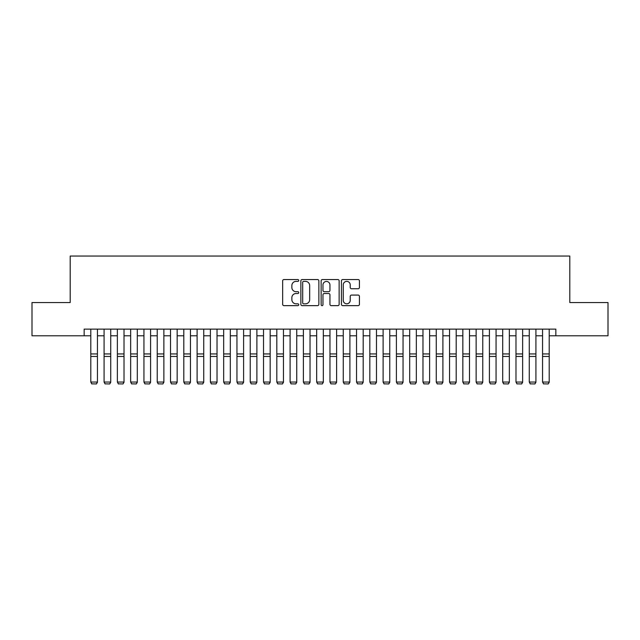 <?xml version="1.0" encoding="UTF-8"?>
<svg xmlns="http://www.w3.org/2000/svg" width="640" height="640" viewBox="0 0 640 640"><rect width="100%" height="100%" fill="white"/><g stroke="black" fill="none" stroke-linecap="round" stroke-linejoin="round"><path stroke-width="0.96" d="M298.744 280.472A0.912 0.912 0 0 0 297.832 279.552L283.968 279.552A1.304 1.304 0 0 0 282.664 280.856L282.664 304.336A1.304 1.304 0 0 0 283.968 305.64L297.832 305.64A0.912 0.912 0 0 0 298.744 304.728A0.912 0.912 0 0 0 297.832 303.816L296.032 303.816A4.176 4.176 0 0 1 291.864 299.64L291.864 297.688A4.176 4.176 0 0 1 296.032 293.512L297.832 293.512A0.912 0.912 0 0 0 298.744 292.6A0.912 0.912 0 0 0 297.832 291.688L296.032 291.688A4.176 4.176 0 0 1 291.864 287.512L291.864 285.552A4.176 4.176 0 0 1 296.032 281.384L297.832 281.384A0.912 0.912 0 0 0 298.744 280.472M358.12 288.752A1.304 1.304 0 0 0 359.424 287.448L359.424 280.856A1.304 1.304 0 0 0 358.12 279.552L342.728 279.552A1.304 1.304 0 0 0 341.424 280.856L341.424 304.336A1.304 1.304 0 0 0 342.728 305.64L358.12 305.64A1.304 1.304 0 0 0 359.424 304.336L359.424 296.384A1.304 1.304 0 0 0 358.12 295.072L351.528 295.072A1.304 1.304 0 0 0 350.224 296.384L350.224 300.328A3.488 3.488 0 0 1 346.736 303.816A3.488 3.488 0 0 1 343.248 300.328L343.248 284.872A3.488 3.488 0 0 1 346.736 281.384A3.488 3.488 0 0 1 350.224 284.872L350.224 287.448A1.304 1.304 0 0 0 351.528 288.752L358.12 288.752M84.152 335.784L32 335.784L32 302.56L70.2 302.56L70.2 256.056L569.8 256.056L569.8 302.56L608 302.56L608 335.784L555.848 335.784L555.848 329.136L84.152 329.136L84.152 335.784L90.792 335.784M318.856 280.856A1.304 1.304 0 0 0 317.552 279.552L302.168 279.552A1.304 1.304 0 0 0 300.864 280.856L300.864 304.336A1.304 1.304 0 0 0 302.168 305.64L317.552 305.64A1.304 1.304 0 0 0 318.856 304.336L318.856 280.856M322.448 279.552L337.832 279.552A1.304 1.304 0 0 1 339.136 280.856L339.136 304.336A1.304 1.304 0 0 1 337.832 305.64L331.248 305.64A1.304 1.304 0 0 1 329.944 304.336L329.944 294.816A1.304 1.304 0 0 0 328.64 293.512L324.272 293.512A1.304 1.304 0 0 0 322.968 294.816L322.968 304.728A0.912 0.912 0 0 1 322.056 305.64A0.912 0.912 0 0 1 321.144 304.728L321.144 280.856A1.304 1.304 0 0 1 322.448 279.552M97.44 335.784L104.08 335.784M110.728 335.784L117.368 335.784M124.016 335.784L130.656 335.784M137.304 335.784L143.944 335.784M150.592 335.784L157.232 335.784M163.872 335.784L170.52 335.784M177.16 335.784L183.808 335.784M190.448 335.784L197.096 335.784M203.736 335.784L210.384 335.784M217.024 335.784L223.664 335.784M230.312 335.784L236.952 335.784M243.6 335.784L250.24 335.784M256.888 335.784L263.528 335.784M270.176 335.784L276.816 335.784M283.464 335.784L290.104 335.784M296.744 335.784L303.392 335.784M310.032 335.784L316.68 335.784M323.32 335.784L329.968 335.784M336.608 335.784L343.256 335.784M349.896 335.784L356.536 335.784M363.184 335.784L369.824 335.784M376.472 335.784L383.112 335.784M389.76 335.784L396.4 335.784M403.048 335.784L409.688 335.784M416.336 335.784L422.976 335.784M429.616 335.784L436.264 335.784M442.904 335.784L449.552 335.784M456.192 335.784L462.84 335.784M469.48 335.784L476.128 335.784M482.768 335.784L489.408 335.784M496.056 335.784L502.696 335.784M509.344 335.784L515.984 335.784M522.632 335.784L529.272 335.784M535.92 335.784L542.56 335.784M549.208 335.784L555.848 335.784M303.6 281.384A0.912 0.912 0 0 0 302.688 282.296L302.688 302.904A0.912 0.912 0 0 0 303.6 303.816L305.488 303.816A4.176 4.176 0 0 0 309.664 299.64L309.664 285.552A4.176 4.176 0 0 0 305.488 281.384L303.6 281.384M329.944 284.936A3.488 3.488 0 0 0 326.456 281.448A3.488 3.488 0 0 0 322.968 284.936L322.968 290.384A1.304 1.304 0 0 0 324.272 291.688L328.64 291.688A1.304 1.304 0 0 0 329.944 290.384L329.944 284.936M97.44 329.136L97.44 382.288L96.44 383.944L91.792 383.848L96.44 383.944M91.792 383.944L90.792 382.048L97.44 382.048L96.44 383.848M90.792 329.136L90.792 382.048L91.792 383.848M110.728 329.136L110.728 382.288L109.728 383.944L105.08 383.848L109.728 383.944M105.08 383.944L104.08 382.048L110.728 382.048L109.728 383.848M104.08 329.136L104.08 382.048L105.08 383.848M124.016 329.136L124.016 382.288L123.016 383.944L118.368 383.848L123.016 383.944M118.368 383.944L117.368 382.048L124.016 382.048L123.016 383.848M117.368 329.136L117.368 382.048L118.368 383.848M137.304 329.136L137.304 382.288L136.304 383.944L131.656 383.848L136.304 383.944M131.656 383.944L130.656 382.048L137.304 382.048L136.304 383.848M130.656 329.136L130.656 382.048L131.656 383.848M150.592 329.136L150.592 382.288L149.592 383.944L144.944 383.848L149.592 383.944M144.944 383.944L143.944 382.048L150.592 382.048L149.592 383.848M143.944 329.136L143.944 382.048L144.944 383.848M163.872 329.136L163.872 382.288L162.88 383.944L158.232 383.848L162.88 383.944M158.232 383.944L157.232 382.048L163.872 382.048L162.88 383.848M157.232 329.136L157.232 382.048L158.232 383.848M177.16 329.136L177.16 382.288L176.168 383.944L171.512 383.848L176.168 383.944M171.512 383.944L170.52 382.048L177.16 382.048L176.168 383.848M170.52 329.136L170.52 382.048L171.512 383.848M190.448 329.136L190.448 382.288L189.456 383.944L184.8 383.848L189.456 383.944M184.8 383.944L183.808 382.048L190.448 382.048L189.456 383.848M183.808 329.136L183.808 382.048L184.8 383.848M203.736 329.136L203.736 382.288L202.744 383.944L198.088 383.848L202.744 383.944M198.088 383.944L197.096 382.048L203.736 382.048L202.744 383.848M197.096 329.136L197.096 382.048L198.088 383.848M217.024 329.136L217.024 382.288L216.024 383.944L211.376 383.848L216.024 383.944M211.376 383.944L210.384 382.048L217.024 382.048L216.024 383.848M210.384 329.136L210.384 382.048L211.376 383.848M230.312 329.136L230.312 382.288L229.312 383.944L224.664 383.848L229.312 383.944M224.664 383.944L223.664 382.048L230.312 382.048L229.312 383.848M223.664 329.136L223.664 382.048L224.664 383.848M243.6 329.136L243.6 382.288L242.6 383.944L237.952 383.848L242.6 383.944M237.952 383.944L236.952 382.048L243.6 382.048L242.6 383.848M236.952 329.136L236.952 382.048L237.952 383.848M256.888 329.136L256.888 382.288L255.888 383.944L251.24 383.848L255.888 383.944M251.24 383.944L250.24 382.048L256.888 382.048L255.888 383.848M250.24 329.136L250.24 382.048L251.24 383.848M270.176 329.136L270.176 382.288L269.176 383.944L264.528 383.848L269.176 383.944M264.528 383.944L263.528 382.048L270.176 382.048L269.176 383.848M263.528 329.136L263.528 382.048L264.528 383.848M283.464 329.136L283.464 382.288L282.464 383.944L277.816 383.848L282.464 383.944M277.816 383.944L276.816 382.048L283.464 382.048L282.464 383.848M276.816 329.136L276.816 382.048L277.816 383.848M296.744 329.136L296.744 382.288L295.752 383.944L291.104 383.848L295.752 383.944M291.104 383.944L290.104 382.048L296.744 382.048L295.752 383.848M290.104 329.136L290.104 382.048L291.104 383.848M310.032 329.136L310.032 382.288L309.04 383.944L304.384 383.848L309.04 383.944M304.384 383.944L303.392 382.048L310.032 382.048L309.04 383.848M303.392 329.136L303.392 382.048L304.384 383.848M323.32 329.136L323.32 382.288L322.328 383.944L317.672 383.848L322.328 383.944M317.672 383.944L316.68 382.048L323.32 382.048L322.328 383.848M316.68 329.136L316.68 382.048L317.672 383.848M336.608 329.136L336.608 382.288L335.616 383.944L330.96 383.848L335.616 383.944M330.96 383.944L329.968 382.048L336.608 382.048L335.616 383.848M329.968 329.136L329.968 382.048L330.96 383.848M349.896 329.136L349.896 382.288L348.896 383.944L344.248 383.848L348.896 383.944M344.248 383.944L343.256 382.048L349.896 382.048L348.896 383.848M343.256 329.136L343.256 382.048L344.248 383.848M363.184 329.136L363.184 382.288L362.184 383.944L357.536 383.848L362.184 383.944M357.536 383.944L356.536 382.048L363.184 382.048L362.184 383.848M356.536 329.136L356.536 382.048L357.536 383.848M376.472 329.136L376.472 382.288L375.472 383.944L370.824 383.848L375.472 383.944M370.824 383.944L369.824 382.048L376.472 382.048L375.472 383.848M369.824 329.136L369.824 382.048L370.824 383.848M389.76 329.136L389.76 382.288L388.76 383.944L384.112 383.848L388.76 383.944M384.112 383.944L383.112 382.048L389.76 382.048L388.76 383.848M383.112 329.136L383.112 382.048L384.112 383.848M403.048 329.136L403.048 382.288L402.048 383.944L397.4 383.848L402.048 383.944M397.4 383.944L396.4 382.048L403.048 382.048L402.048 383.848M396.4 329.136L396.4 382.048L397.4 383.848M416.336 329.136L416.336 382.288L415.336 383.944L410.688 383.848L415.336 383.944M410.688 383.944L409.688 382.048L416.336 382.048L415.336 383.848M409.688 329.136L409.688 382.048L410.688 383.848M429.616 329.136L429.616 382.288L428.624 383.944L423.976 383.848L428.624 383.944M423.976 383.944L422.976 382.048L429.616 382.048L428.624 383.848M422.976 329.136L422.976 382.048L423.976 383.848M442.904 329.136L442.904 382.288L441.912 383.944L437.256 383.848L441.912 383.944M437.256 383.944L436.264 382.048L442.904 382.048L441.912 383.848M436.264 329.136L436.264 382.048L437.256 383.848M456.192 329.136L456.192 382.288L455.2 383.944L450.544 383.848L455.2 383.944M450.544 383.944L449.552 382.048L456.192 382.048L455.2 383.848M449.552 329.136L449.552 382.048L450.544 383.848M469.48 329.136L469.48 382.288L468.488 383.944L463.832 383.848L468.488 383.944M463.832 383.944L462.84 382.048L469.48 382.048L468.488 383.848M462.84 329.136L462.84 382.048L463.832 383.848M482.768 329.136L482.768 382.288L481.768 383.944L477.12 383.848L481.768 383.944M477.12 383.944L476.128 382.048L482.768 382.048L481.768 383.848M476.128 329.136L476.128 382.048L477.12 383.848M496.056 329.136L496.056 382.288L495.056 383.944L490.408 383.848L495.056 383.944M490.408 383.944L489.408 382.048L496.056 382.048L495.056 383.848M489.408 329.136L489.408 382.048L490.408 383.848M509.344 329.136L509.344 382.288L508.344 383.944L503.696 383.848L508.344 383.944M503.696 383.944L502.696 382.048L509.344 382.048L508.344 383.848M502.696 329.136L502.696 382.048L503.696 383.848M522.632 329.136L522.632 382.288L521.632 383.944L516.984 383.848L521.632 383.944M516.984 383.944L515.984 382.048L522.632 382.048L521.632 383.848M515.984 329.136L515.984 382.048L516.984 383.848M535.92 329.136L535.92 382.288L534.92 383.944L530.272 383.848L534.92 383.944M530.272 383.944L529.272 382.048L535.92 382.048L534.92 383.848M529.272 329.136L529.272 382.048L530.272 383.848M549.208 329.136L549.208 382.288L548.208 383.944L543.56 383.848L548.208 383.944M543.56 383.944L542.56 382.048L549.208 382.048L548.208 383.848M542.56 329.136L542.56 382.048L543.56 383.848M97.44 353.936L90.792 353.936M97.44 356.456L90.792 356.456M110.728 353.936L104.08 353.936M110.728 356.456L104.08 356.456M124.016 353.936L117.368 353.936M124.016 356.456L117.368 356.456M137.304 353.936L130.656 353.936M137.304 356.456L130.656 356.456M150.592 353.936L143.944 353.936M150.592 356.456L143.944 356.456M163.872 353.936L157.232 353.936M163.872 356.456L157.232 356.456M177.16 353.936L170.52 353.936M177.16 356.456L170.52 356.456M190.448 353.936L183.808 353.936M190.448 356.456L183.808 356.456M203.736 353.936L197.096 353.936M203.736 356.456L197.096 356.456M217.024 353.936L210.384 353.936M217.024 356.456L210.384 356.456M230.312 353.936L223.664 353.936M230.312 356.456L223.664 356.456M243.6 353.936L236.952 353.936M243.6 356.456L236.952 356.456M256.888 353.936L250.24 353.936M256.888 356.456L250.24 356.456M270.176 353.936L263.528 353.936M270.176 356.456L263.528 356.456M283.464 353.936L276.816 353.936M283.464 356.456L276.816 356.456M296.744 353.936L290.104 353.936M296.744 356.456L290.104 356.456M310.032 353.936L303.392 353.936M310.032 356.456L303.392 356.456M323.32 353.936L316.68 353.936M323.32 356.456L316.68 356.456M336.608 353.936L329.968 353.936M336.608 356.456L329.968 356.456M349.896 353.936L343.256 353.936M349.896 356.456L343.256 356.456M363.184 353.936L356.536 353.936M363.184 356.456L356.536 356.456M376.472 353.936L369.824 353.936M376.472 356.456L369.824 356.456M389.76 353.936L383.112 353.936M389.76 356.456L383.112 356.456M403.048 353.936L396.4 353.936M403.048 356.456L396.4 356.456M416.336 353.936L409.688 353.936M416.336 356.456L409.688 356.456M429.616 353.936L422.976 353.936M429.616 356.456L422.976 356.456M442.904 353.936L436.264 353.936M442.904 356.456L436.264 356.456M456.192 353.936L449.552 353.936M456.192 356.456L449.552 356.456M469.48 353.936L462.84 353.936M469.48 356.456L462.84 356.456M482.768 353.936L476.128 353.936M482.768 356.456L476.128 356.456M496.056 353.936L489.408 353.936M496.056 356.456L489.408 356.456M509.344 353.936L502.696 353.936M509.344 356.456L502.696 356.456M522.632 353.936L515.984 353.936M522.632 356.456L515.984 356.456M535.92 353.936L529.272 353.936M535.92 356.456L529.272 356.456M549.208 353.936L542.56 353.936M549.208 356.456L542.56 356.456"/></g></svg>
